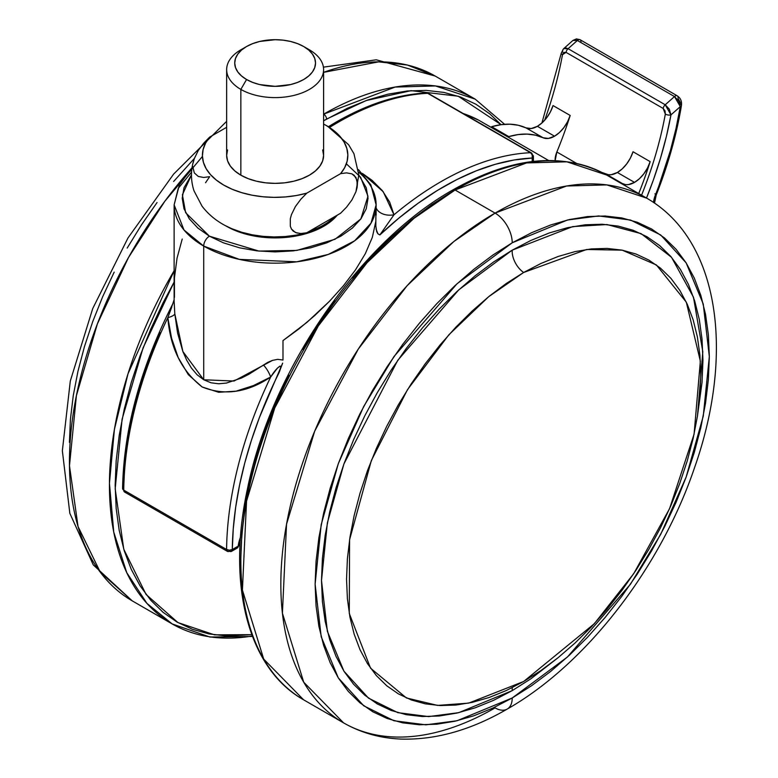 <?xml version="1.0" encoding="UTF-8"?>
<svg xmlns="http://www.w3.org/2000/svg" width="778" height="778" viewBox="0 0 778 778"><rect width="100%" height="100%" fill="white"/><g stroke="black" fill="none" stroke-linecap="round" stroke-linejoin="round"><path stroke-width="1.17" d="M329.512 127.368L335.114 124.042A4.036 2.334 60 0 1 335.95 122.195A4.036 2.334 60 0 1 337.973 122.389A302.992 174.933 -60 0 1 427.725 93.331A4.036 3.093 -92.6 0 0 426.305 92.981M346.356 163.818L360.584 177.189L367.975 196.221L360.846 218.949L335.046 239.254L296.875 250.409L258.909 251.08L209.428 236.191A8.081 4.668 120 0 0 203.71 246.081L239.323 259.375L296.729 261.816L328.277 254.435L354.651 240.801L371.018 223.15L376.124 204.857A100.994 58.311 180 0 1 313.777 258.724A100.994 58.311 180 0 1 203.71 246.081L203.71 379.771L211.052 382.795L218.667 383.778L226.408 383.068L241.511 378.03L248.921 374.247L267.681 362.412L272.407 360.409L277.678 359.329L282.988 360.049L282.988 340.599L307.038 322.277L329.59 301.174L343.302 285.925L355.458 269.937L365.339 253.647L372.341 237.3L375.813 221.448L375.813 225.951L375.91 208.592L375.813 225.951L375.813 221.448L372.341 237.3L365.339 253.647L355.458 269.937L343.302 285.925L329.59 301.174L314.73 315.547L299.17 328.715L282.988 340.599L282.988 360.049M358.687 172.103A100.994 58.311 180 0 1 376.124 204.857L370.882 184.931L358.473 169.653M478.635 120.143A4.036 2.334 120 0 0 478.596 120.123L504.134 134.808A286.829 165.597 120 0 0 501.411 133.301L478.558 120.104A286.829 165.597 120 0 0 463.221 113.539A286.829 165.597 -60 0 1 478.558 120.104A4.036 3.297 -61.9 0 0 478.47 120.055L478.558 120.104A4.036 2.334 -60 0 1 478.596 120.123A4.036 2.334 120 0 0 478.558 120.104L501.411 133.301A286.829 165.597 -60 0 1 504.163 134.827M239.361 544.833L237.368 547.975A4.036 2.334 -120 0 0 238.204 546.127A27.366 15.793 120 0 1 240.499 537.092L238.204 546.127L232.291 549.54L233.264 528.768L235.676 507.314L239.517 485.336L244.759 462.988L251.382 440.416L259.317 417.776L282.638 363.151L278.942 372.925L280.615 367.673L280.605 366.341L279.963 366.088L277.338 368.218L270.666 377.038L253.472 385.567L236.094 391.159L218.686 392.297L202.173 386.977L188.305 374.646L178.201 357.559L171.568 338.177L167.824 317.667A302.992 174.933 120 0 0 123.741 490.121L226.583 549.492A302.992 174.933 -60 0 1 270.666 377.038A302.992 174.933 120 0 0 226.583 549.492L123.741 490.121A302.992 174.933 -60 0 1 167.824 317.667L172.687 304.052M376.027 228.985L377.923 233.799L379.859 234.937L398.715 218.248L417.961 203.369L437.421 190.425L456.939 179.533L476.34 170.781L495.46 164.255L514.141 159.986L532.22 158.041L532.22 161.542L532.22 158.041A4.036 3.093 -92.6 0 0 530.557 152.702L427.725 93.331A302.992 174.933 120 0 0 337.973 122.389A302.992 174.933 120 0 0 329.59 127.417A302.992 174.933 -60 0 1 337.973 122.389A4.036 2.334 -120 0 0 335.95 122.195C367.333 104.135 397.47 94.401 426.344 92.981L428.542 93.516A4.036 2.334 120 0 0 427.725 93.331L530.557 152.702A302.992 174.933 120 0 0 393.989 214.777A302.992 174.933 -60 0 1 530.557 152.702L532.23 154.948L532.22 158.041A4.036 2.334 0 0 0 533.407 156.388A4.036 2.334 180 0 1 532.22 158.041A298.947 172.599 -60 0 0 379.859 234.937L377.923 233.799L376.698 231.659L375.813 225.951M182.217 239.041L177.034 258.199L174.437 277.921L174.437 297.381M174.097 300.464L173.669 302.097M171.802 306.999L167.824 317.667A16.163 4.298 174.7 0 0 174.807 313.806L177.588 333.062L182.859 351.471L186.662 360.117L191.349 367.975L197.077 374.733L203.71 379.771L203.71 246.081A100.994 58.311 180 0 1 174.126 204.857L183.987 229.987L203.71 246.081A8.081 4.668 -60 0 1 209.428 236.191L223.5 242.862L239.566 247.822L257.003 250.876L275.13 251.907L293.257 250.876L310.685 247.822L326.75 242.862L340.832 236.191L352.385 228.061L360.973 218.783L366.253 208.728L368.043 198.254L366.253 187.79L358.784 174.914M159.976 332.556L150.767 355.108L142.831 377.748L136.208 400.32L130.967 422.668L127.125 444.646L124.713 466.09L123.741 486.872M389.681 202.095L393.989 214.777L379.859 234.937L393.989 214.777A16.163 11.699 -9.5 0 1 376.124 207.94A16.163 11.699 170.5 0 0 393.989 214.777L383.214 191.719L362.344 173.387L372.215 180.457L382.319 190.6L389.681 202.095M191.563 172.103L178.259 188.354L174.126 204.857L174.126 301.465L174.807 313.806A16.163 4.298 -5.3 0 1 167.824 317.667C170.246 347.922 181.692 371.028 202.173 386.977C224.453 395.944 247.287 392.637 270.666 377.038A16.163 7.06 59.1 0 0 263.46 364.999A16.163 7.06 -120.9 0 1 270.666 377.038C275.694 368.655 284.369 360.117 278.942 372.925A298.947 172.599 -60 0 0 232.291 549.54L229.442 550.192L226.583 549.492A4.036 2.305 0.7 0 0 232.291 549.54A4.036 2.334 60 0 1 231.455 551.388L232.291 549.54L238.204 546.127A4.036 1.964 6.9 0 0 239.361 544.96L237.368 547.975L235.345 547.78M191.466 174.914L183.997 187.79L182.208 198.254L183.997 208.728L189.278 218.783L197.865 228.061L209.428 236.191L185.641 212.705L182.402 194.801L191.466 174.914M531.384 152.887A4.036 2.334 120 0 0 530.557 152.702A4.036 2.334 -60 0 1 531.384 152.887A4.036 2.334 -60 0 1 532.22 154.734A4.036 2.334 180 0 1 533.407 156.388L531.384 152.887L428.542 93.516A4.036 2.334 -60 0 0 427.725 93.331L425.936 93.029M174.184 299.472L172.716 303.994C140.487 367.644 123.77 429.135 122.564 488.467A4.036 2.305 0.7 0 0 123.741 490.121L124.577 492.017L123.741 490.121A4.036 2.334 120 0 0 124.577 492.017L126.6 491.813M237.368 547.975L231.455 551.388A4.036 2.334 60 0 1 229.442 551.184A4.036 2.334 -60 0 1 227.419 551.388A4.036 2.334 -60 0 1 226.583 549.492L227.419 551.388L124.577 492.017M174.136 301.465L174.807 313.806L182.859 351.471L203.71 379.771L234.003 381.045L272.592 360.34M246.558 46.524L240.849 49.821A48.479 27.989 0 0 0 240.849 89.402A48.479 27.989 180 0 1 226.651 69.612L226.651 155.376A48.479 27.989 0 0 0 240.849 175.167L240.849 89.402L246.558 79.512A40.398 23.321 180 0 1 246.558 46.524A40.398 23.321 180 0 1 303.692 46.524L297.566 43.626L290.583 41.467L283.007 40.145L275.13 39.697L259.667 41.467L252.685 43.626L246.558 46.524L241.54 50.055L237.805 54.09L235.501 58.467L234.723 63.018L235.501 67.569L237.805 71.946L241.54 75.972L246.558 79.512L252.685 82.41L259.667 84.569L275.13 86.339L290.583 84.569L297.566 82.41L303.692 79.512L308.72 75.972L312.445 71.946L314.75 67.569L315.528 63.018L314.75 58.467L312.445 54.09L308.72 50.055L303.692 46.524L309.401 49.821L303.692 46.524A40.398 23.321 180 0 1 303.692 79.512A40.398 23.321 180 0 1 246.558 79.512L240.849 89.402A48.479 27.989 0 0 0 309.401 89.402A48.479 27.989 0 0 0 309.401 49.821L309.401 49.821A48.479 27.989 180 0 1 323.599 69.612A48.479 27.989 180 0 1 293.676 95.47A48.479 27.989 180 0 1 240.849 89.402L240.849 175.167A48.479 27.989 0 0 0 293.676 181.235A48.479 27.989 0 0 0 323.599 155.376L322.675 160.832L319.914 166.084L315.43 170.927L309.401 175.167L302.059 178.648L293.676 181.235L284.583 182.83L275.13 183.365L265.668 182.83L256.575 181.235L248.192 178.648L240.849 175.167L234.82 170.927L230.337 166.084L227.575 160.832L226.651 155.376L227.575 149.921M297.147 233.128L293.209 231.124L291.449 229.014L290.301 226.174L290.301 218.793L291.439 214.64L295.426 206.52L300.775 199.314L306.785 193.168A72.714 41.983 180 0 1 223.704 185.067A72.714 41.983 180 0 1 209.661 137.093L226.651 127.291L209.661 137.093L205.567 143.133L203.136 149.454L202.416 155.921L203.428 162.378L206.141 168.661L210.507 174.632L216.41 180.146L223.704 185.067L232.233 189.278L241.773 192.681L252.121 195.2L263.003 196.776L274.187 197.359L285.38 196.941L296.34 195.531L306.785 193.168L340.589 173.659L344.683 167.62L347.114 161.299L347.834 154.832L346.823 148.384L344.109 142.092L339.743 136.121L333.84 130.607L326.546 125.686A32.316 18.662 -60 0 1 327.703 126.289A32.316 18.662 120 0 0 326.546 125.686L323.599 124.081M309.187 231.367L334.764 216.605A68.678 39.649 180 0 1 309.187 231.367M226.563 226.291A68.678 39.649 0 0 0 337.244 215.175L332.225 220.291L323.687 226.291L313.281 231.222L301.407 234.888L288.521 237.144L275.13 237.912L261.729 237.144L248.843 234.888L236.969 231.222L225.669 225.766A68.678 39.649 0 0 0 226.563 226.291L226.563 226.291M322.675 149.921L323.599 155.376L323.599 69.612M230.589 228.149A72.714 41.983 0 0 0 306.785 232.748L300.794 233.546L295.436 232.534L291.449 229.014L290.301 226.174L290.301 218.793L291.439 214.64L295.426 206.52L300.775 199.314L306.785 193.168L340.589 173.659L346.58 172.862L351.938 173.873L354.165 175.283L357.073 180.224L357.073 187.605L355.935 191.758L351.957 199.878L346.609 207.094L340.589 213.24L306.785 232.748L296.34 235.112L285.38 236.522L274.187 236.94L263.003 236.356L252.121 234.781L241.773 232.262L232.233 228.858M193.177 162.719L194.325 158.556L198.302 150.436L203.661 143.23L209.661 137.093L203.661 143.23L198.302 150.436L194.276 158.673C190.639 169.341 190.542 180.039 193.975 190.766L202.047 206.189C209.661 216.051 219.542 223.529 231.669 228.615M205.567 182.713L209.661 176.674L203.651 177.472L198.293 176.45L194.315 172.93L192.779 166.638M326.546 125.686A72.714 41.983 180 0 1 340.589 173.659L346.58 172.862L351.938 173.873L355.925 177.394L357.472 183.705L357.073 187.605L355.935 191.758L351.957 199.878L346.609 207.094L340.589 213.24L306.785 232.748L300.794 233.546M323.599 124.062L327.587 126.221L348.622 144.718L353.951 153.723L358.784 174.914L355.935 191.758M226.651 69.612A48.479 27.989 180 0 1 243.961 48.178M251.79 634.663L214.534 634.858L177.938 622.575L146.079 594.48L123.77 549.219L115.183 488.876L122.097 419.177L143.074 347.873L174.126 282.044L163.137 302.681L150.786 329.055L140.118 355.75L131.249 382.533L124.256 409.121L119.219 435.262L116.175 460.712L115.154 485.229L116.175 508.569L119.219 530.508L124.256 550.834L131.249 569.35L140.118 585.883L150.786 600.276L163.137 612.374L177.073 622.079L192.438 629.295L209.107 633.944L226.894 635.986L251.79 634.663M323.599 120.814L326.546 119.092A4.036 2.334 -120 0 0 323.687 114.142L323.687 114.142A302.992 174.933 -60 0 1 475.183 99.137L435.456 85.95L395.098 87.068L323.687 114.142A4.036 2.334 60 0 1 326.546 119.092L366.146 100.547L411.115 90.656L458.261 96.229L501.051 124.674L489.946 113.996L476.019 104.291L460.644 97.075L443.985 92.426L426.188 90.384L407.439 90.968L387.911 94.177L367.78 99.973L347.26 108.307L323.599 120.814M174.126 270.744L127.991 373.839L114.405 429.446L109.445 483.381L113.753 532.094L126.765 572.676L146.954 603.407L172.191 623.937A302.992 174.933 -60 0 1 174.126 270.744M192.02 167.776A302.992 174.933 120 0 0 132.202 600.84L100.313 572.238L78.033 526.502L69.475 465.75L76.39 395.681L97.357 323.94L128.438 257.606L164.858 201.21L202.436 156.456M252.296 636.005A302.992 174.933 -60 0 1 172.191 623.937L209.943 637.036L253.093 636.462M69.446 442.351L70.399 419.488L73.239 395.759L77.936 371.378L84.452 346.589L92.728 321.625L102.667 296.719L114.191 272.135M127.184 248.085L141.518 224.803L157.049 202.533M173.64 181.469L194.354 158.459M323.599 72.344L378.623 61.861L407.371 65.031L435.184 76.05A302.992 174.933 120 0 0 323.599 72.344M352.59 278.018L371.339 256.944L390.877 237.601L410.998 220.164L431.518 204.799L452.232 191.66A4.036 2.334 60 0 1 453.068 189.813A4.036 2.334 60 0 1 455.091 190.007L526.502 162.933L566.861 161.814L606.587 175.001A302.992 174.933 120 0 0 455.091 190.007L495.08 213.104A302.992 174.933 -60 0 1 646.576 198.098L606.85 184.901L566.501 186.02L495.08 213.104A24.235 13.994 60 0 1 512.225 242.785L567.415 220.028L598.593 215.934L630.491 220.028L660.726 234.995L686.138 262.867L703.263 304.062L709.332 356.587L703.263 416.113L686.138 477.079L660.726 534.301L630.491 584.19L567.415 657.021L512.225 697.983A24.235 13.994 60 0 1 507.207 709.079A24.235 13.994 60 0 1 495.08 707.883A302.992 174.933 -60 0 1 343.594 722.888A302.992 174.933 -60 0 1 297.147 480.094A302.992 174.933 -60 0 1 495.08 213.104L453.924 241.472L407.127 285.691L358.279 349.089L314.691 431.168L286.537 524.207L282.414 613.181L303.712 682.189L343.594 722.888C361.216 732.954 380.598 738.351 401.759 739.1C436.127 739.917 471.283 729.92 507.207 709.079A24.235 13.994 -120 0 0 512.225 697.983L531.539 685.739L550.678 671.414L569.438 655.154L587.653 637.114L605.138 617.469L621.729 596.405L637.27 574.135L651.594 550.853L664.587 526.803L676.111 502.218L686.06 477.313L694.326 452.349L700.842 427.56L705.539 403.179L708.379 379.44L709.332 356.587L708.379 334.832L705.539 314.37L700.842 295.416L694.326 278.154L686.06 262.74L676.111 249.32L664.587 238.029L651.594 228.985L637.27 222.255L621.729 217.918L605.138 216.021L587.653 216.566L569.438 219.552L550.678 224.959L531.539 232.729L512.225 242.785L492.902 255.038L473.773 269.363L455.004 285.623L436.798 303.663L419.313 323.308L402.722 344.372L387.181 366.642L372.847 389.914L359.854 413.964L348.34 438.559L338.391 463.455L330.125 488.428L323.609 513.217L318.902 537.598L316.062 561.327L315.119 584.181L316.062 605.945L318.902 626.397L323.609 645.351L330.125 662.623L338.391 678.037L348.34 691.457L359.854 702.738L372.847 711.792L387.181 718.512L402.722 722.85L419.313 724.756L436.798 724.211L455.004 721.216L473.773 715.809L492.902 708.048L512.225 697.983L457.036 720.749L425.848 724.833L393.96 720.749L363.715 705.782L338.304 677.901L321.188 636.705L315.119 584.181L321.188 524.654L338.304 463.688L363.715 406.466L393.96 356.587L457.036 283.756L512.225 242.785A24.235 13.994 -120 0 0 495.08 213.104L455.091 190.007A302.992 174.933 120 0 0 257.158 457.007A302.992 174.933 120 0 0 303.595 699.801L263.713 659.102L242.415 590.094L246.548 501.12L274.702 408.08L318.28 326.001L367.138 262.604L413.935 218.385L455.091 190.007A4.036 2.334 -120 0 0 453.068 189.813C512.05 156.592 563.223 151.652 606.587 175.001L646.576 198.098C720.097 240.091 734.636 354.029 694.53 467.714C660.648 567.687 586.34 664.149 507.207 709.079M512.264 687.645A17.777 10.26 -120 0 0 512.225 690.621L458.816 712.638L428.649 716.596L397.791 712.638L368.529 698.158L343.934 671.181L327.363 631.328L321.499 580.505L327.363 522.904L343.934 463.912L397.791 360.272L458.816 289.795L512.225 250.156A17.777 10.26 -120 0 0 523.652 272.475L488.672 296.7L448.848 334.803L407.497 389.661L371.369 460.488L349.585 539.699L349.273 613.453L370.542 668.176L406.398 697.954L437.596 705.413L468.687 703.127L523.652 681.489L541.011 670.49L558.205 657.614L575.059 643.007L591.426 626.796L607.141 609.145L622.05 590.22L636.005 570.206L648.881 549.287L660.561 527.678L670.908 505.583L679.846 483.206L687.275 460.78L693.13 438.5L697.36 416.59L699.908 395.273L700.764 374.733L699.908 355.176L697.36 336.796L693.13 319.768L687.275 304.256L679.846 290.398L670.908 278.339L660.561 268.206L648.881 260.066L636.005 254.027L622.05 250.127L607.141 248.425L591.426 248.911L575.059 251.595L558.205 256.458L541.011 263.441L523.652 272.475L506.293 283.484L489.099 296.35L472.236 310.967L455.869 327.168L440.163 344.829L425.255 363.744L411.29 383.768L398.414 404.677L386.744 426.286L376.387 448.381L367.449 470.758L360.019 493.194L354.165 515.464L349.944 537.374L347.396 558.701L346.541 579.24L347.396 598.788L349.944 617.168L354.165 634.196L360.019 649.718L367.449 663.566L376.387 675.625L386.744 685.768L398.414 693.898L411.29 699.937L425.255 703.837L440.163 705.549L455.869 705.053L472.236 702.369L489.099 697.516L506.293 690.533L523.652 681.489L594.324 623.703L633.739 573.629L669.557 508.666L694.093 434.153L700.356 361.148L686.322 302.195L656.389 264.958L622.206 250.166L586.69 249.475L523.652 272.475A17.777 10.26 60 0 1 512.225 250.156L572.754 226.593L606.986 224.55L641.14 233.653L671.521 257.304L693.48 297.196L702.806 351.763L697.487 415.773L702.028 382.387L702.952 360.272L702.028 339.218L699.286 319.427L694.735 301.086L688.433 284.378L680.429 269.46L670.801 256.477L659.656 245.556L647.082 236.794L633.214 230.288L618.189 226.097L602.133 224.249L585.212 224.784L567.59 227.672L549.433 232.904L530.917 240.421L512.225 250.156L493.534 262.011L475.018 275.869L456.861 291.604L439.239 309.061L422.318 328.063L406.262 348.447L391.227 369.997L377.359 392.52L364.794 415.792L353.64 439.589L344.022 463.678L336.018 487.835L329.707 511.827L325.165 535.42L322.413 558.38L321.499 580.505L322.413 601.559L325.165 621.35L329.707 639.691L336.018 656.399L344.022 671.317L353.64 684.3L364.794 695.221L377.359 703.973L391.227 710.479L406.262 714.681L422.318 716.519L439.239 715.993L456.861 713.095L475.018 707.873L493.534 700.356L512.225 690.621A17.777 10.26 60 0 1 512.264 687.645M557.554 658.13L530.917 678.766L512.225 690.621M240.849 557.797L241.861 533.28L244.905 507.83L249.952 481.689L256.935 455.101L265.804 428.318L276.472 401.623L288.832 375.239M302.759 349.448L318.134 324.494L334.793 300.6M617.372 172.483A24.235 13.994 120 0 0 633.02 151.739L650.165 161.639A24.235 13.994 -60 0 1 634.517 182.383L617.372 172.483L611.245 174.719L608.435 174.739L601.861 172.434A113.111 65.303 120 0 1 605.926 174.029A24.235 13.994 120 0 0 617.372 172.483L634.517 182.383L628.381 184.61L625.58 184.639L619.667 182.558A113.111 65.303 -60 0 1 623.061 183.929L605.926 174.029L623.061 183.929A24.235 13.994 -60 0 0 634.517 182.383L639.38 178.765L643.834 173.815L647.529 167.941L650.165 161.639L633.02 151.739L630.394 158.051L626.698 163.915L622.235 168.865L617.372 172.483M554.529 136.199A24.235 13.994 -60 0 1 543.083 137.745L525.938 127.855A24.235 13.994 120 0 0 537.394 126.308L554.529 136.199L559.392 132.581L563.856 127.631L567.551 121.767L570.177 115.455L553.032 105.565L570.177 115.455A286.829 165.597 -60 0 1 556.844 151.992A286.829 165.597 120 0 0 570.177 115.455A24.235 13.994 -60 0 1 554.529 136.199L537.394 126.308L542.247 122.691L546.71 117.741L550.406 111.867L553.032 105.565A24.235 13.994 120 0 1 537.394 126.308L531.257 128.535L525.938 127.855A113.111 65.303 120 0 0 491.657 126.697L501.003 124.684L509.911 124.198L518.274 125.258L525.938 127.855L543.083 137.745L548.402 138.435L554.529 136.199M665.326 114.084A286.829 165.597 -60 0 1 641.568 195.2A286.829 165.597 -60 0 0 665.326 114.084A4.036 1.741 10.3 0 0 670.957 114.881L666.415 136.364L660.532 158.109L653.364 179.981L646.499 198.05A290.865 167.931 120 0 0 670.957 114.881L680.303 106.605L670.957 114.881L665.219 104.777L568.096 48.703L577.364 40.485L674.487 96.56L665.219 104.777L669.313 109.163L670.957 114.881A4.036 1.741 -169.7 0 1 665.326 114.084L665.034 110.884L663.167 108.443A4.036 2.334 -60 0 1 665.219 104.777L568.096 48.703L577.364 40.485L575.156 39.736L572.978 40.407L577.364 40.485L674.487 96.56L665.219 104.777A4.036 2.334 120 0 0 663.167 108.443L665.326 114.084M566.044 52.369L663.167 108.443L566.044 52.369A4.036 2.334 -60 0 1 568.096 48.703A4.036 2.334 120 0 0 566.044 52.369L563.758 52.418L562.484 54.713L566.044 52.369M544.658 120.24A286.829 165.597 120 0 0 562.484 54.713A4.036 1.741 -169.7 0 1 561.288 53.147A4.036 1.741 10.3 0 0 562.484 54.713A286.829 165.597 120 0 1 544.658 120.24M555.103 160.569A16.163 9.326 120 0 1 556.844 151.992L576.508 163.351L556.844 151.992L555.113 160.774M638.709 193.557A286.829 165.597 120 0 0 650.165 161.639A286.829 165.597 120 0 1 638.709 193.557M680.283 102.443L680.235 104.028A4.036 1.799 -170.6 0 1 681.431 105.604A4.036 1.799 -170.6 0 1 680.303 106.605L678.591 100.916L674.487 96.56A4.036 2.334 -60 0 1 677.249 95.82A4.036 2.334 -60 0 1 678.027 98.339L680.283 102.443M653.452 202.494L670.403 150.592L676.024 128.438L680.303 106.605A4.036 1.799 9.4 0 0 681.431 105.604C682.005 101.364 680.614 98.096 677.249 95.82A4.036 2.334 120 0 0 674.487 96.56L680.303 106.605A302.992 174.933 -60 0 1 655.309 195.249A4.036 0.827 21.5 0 0 656.214 195.074A4.036 0.827 -158.5 0 1 655.309 195.249A20.199 11.66 120 0 0 653.471 202.397M508.384 137.268L508.802 136.597L518.138 134.575L527.056 134.088L535.41 135.158L543.083 137.745A113.111 65.303 -60 0 0 508.802 136.597L508.384 137.268M491.219 127.417L491.657 126.697L508.802 136.597L491.657 126.697L491.219 127.417M565.878 47.954L568.096 48.703L563.69 48.644L565.878 47.954M563.398 48.936L561.288 53.137A4.036 1.741 -169.7 0 1 562.406 52.214L562.825 49.889M677.249 95.82L580.125 39.746A4.036 2.334 120 0 0 577.364 40.485A4.036 2.334 -60 0 1 580.116 39.746A4.036 2.334 -60 0 1 580.903 42.265M572.968 40.417L563.69 48.644M655.66 194.344A4.036 0.827 21.5 0 0 654.911 193.848A4.036 0.827 -158.5 0 1 655.66 194.344M375.891 208.786L376.124 215.205L376.124 204.857M504.134 134.808L549.19 160.822M191.777 169.653L187.731 173.562L179.397 184.892L174.126 204.857M533.407 161.921L533.407 156.388M335.95 122.195L328.413 126.697M462.988 113.403L478.596 120.123M231.455 551.388L227.419 551.388M239.361 544.96L240.276 540.35M309.401 49.821L303.692 46.524M226.651 121.31L173.65 174.078L128 237.942L92.738 308.526L70.302 381.045L62.357 450.744L69.835 513.334L93.272 564.886L132.202 600.84L172.191 623.937M323.415 67.151L376.28 59.809L435.184 76.05L475.183 99.137L504.611 124.305M343.594 722.888L303.595 699.801C248.143 668.759 226.563 584.852 247.453 488.876C271.036 370.892 359.426 242.191 453.068 189.813M580.125 39.746L576.43 38.9L572.978 40.407M681.431 105.614C676.52 135.012 668.108 164.839 656.204 195.083L654.512 203.107M561.288 53.137L541.906 123.002"/></g></svg>
